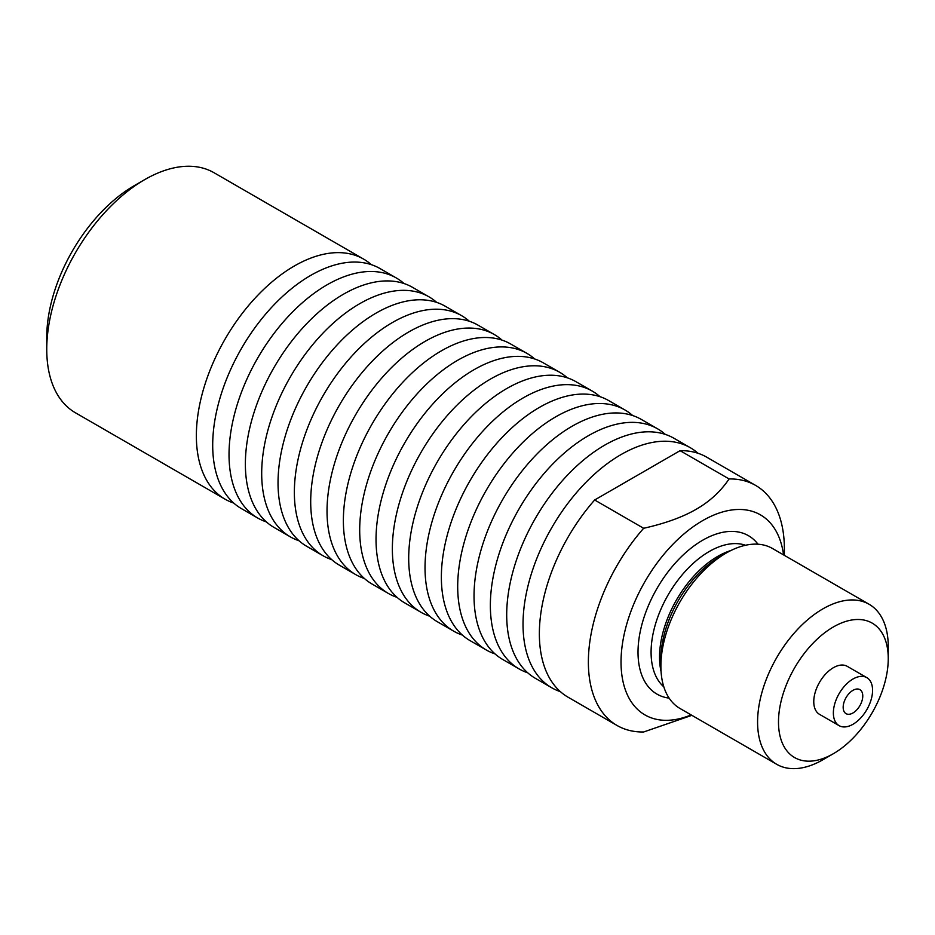 <?xml version="1.0" encoding="UTF-8"?>
<svg xmlns="http://www.w3.org/2000/svg" width="935" height="935" viewBox="0 0 935 935"><rect width="100%" height="100%" fill="white"/><g stroke="black" fill="none" stroke-linecap="round" stroke-linejoin="round"><path stroke-width="1.4" d="M396.323 277.976L379.996 268.544A138.59 80.013 120 0 0 241.405 348.568A138.59 80.013 120 0 0 241.405 508.605L257.733 518.037A138.59 80.013 -60 0 1 257.733 358A138.59 80.013 -60 0 1 396.323 277.976A138.59 80.013 -60 0 1 404.013 283.527M233.715 503.053A138.59 80.013 -60 0 1 225.066 499.173A138.59 80.013 -60 0 1 225.066 339.136A138.59 80.013 -60 0 1 363.657 259.124A138.59 80.013 -60 0 1 371.347 264.675M429.001 296.839L412.662 287.407A138.59 80.013 120 0 0 274.072 367.432A138.59 80.013 120 0 0 274.072 527.457L290.399 536.889A138.59 80.013 -60 0 1 290.399 376.852A138.59 80.013 -60 0 1 429.001 296.839A138.59 80.013 -60 0 1 436.68 302.391M266.381 521.905A138.59 80.013 -60 0 1 257.733 518.037M461.668 315.703L445.329 306.271A138.59 80.013 120 0 0 306.738 386.284A138.59 80.013 120 0 0 306.738 546.32L323.066 555.752A138.59 80.013 -60 0 1 323.066 395.715A138.59 80.013 -60 0 1 461.668 315.703A138.59 80.013 -60 0 1 469.347 321.254M299.048 540.769A138.59 80.013 -60 0 1 290.399 536.889M494.334 334.555L477.995 325.135A138.59 80.013 120 0 0 339.405 405.147A138.59 80.013 120 0 0 339.405 565.184L355.732 574.616A138.59 80.013 -60 0 1 355.732 414.579A138.59 80.013 -60 0 1 494.334 334.555A138.59 80.013 -60 0 1 502.013 340.106M331.715 559.633A138.59 80.013 -60 0 1 323.066 555.752M527.001 353.418L510.662 343.986A138.59 80.013 120 0 0 372.072 424.011A138.59 80.013 120 0 0 372.072 584.036L388.399 593.468A138.59 80.013 -60 0 1 388.399 433.431A138.59 80.013 -60 0 1 527.001 353.418A138.59 80.013 -60 0 1 534.68 358.97M364.381 578.484A138.59 80.013 -60 0 1 355.732 574.616M559.668 372.282L543.328 362.85A138.59 80.013 120 0 0 404.738 442.863A138.59 80.013 120 0 0 404.738 602.9L421.066 612.331A138.59 80.013 -60 0 1 421.066 452.295A138.59 80.013 -60 0 1 559.668 372.282A138.59 80.013 -60 0 1 567.346 377.833M397.048 597.348A138.59 80.013 -60 0 1 388.399 593.468M592.334 391.134L575.995 381.714A138.59 80.013 120 0 0 437.405 461.726A138.59 80.013 120 0 0 437.405 621.763L453.732 631.195A138.59 80.013 -60 0 1 453.732 471.158A138.59 80.013 -60 0 1 592.334 391.134A138.59 80.013 -60 0 1 600.013 396.685M429.714 616.212A138.59 80.013 -60 0 1 421.066 612.331M625.001 409.998L608.662 400.566A138.59 80.013 120 0 0 470.071 480.59A138.59 80.013 120 0 0 470.071 640.627L486.399 650.047A138.59 80.013 -60 0 1 486.399 490.022A138.59 80.013 -60 0 1 625.001 409.998A138.59 80.013 -60 0 1 632.679 415.549M462.393 635.075A138.59 80.013 -60 0 1 453.732 631.195M657.667 428.861L641.328 419.429A138.59 80.013 120 0 0 502.738 499.442A138.59 80.013 120 0 0 502.738 659.479L519.077 668.911A138.59 80.013 -60 0 1 519.065 508.874A138.59 80.013 -60 0 1 657.667 428.861A138.59 80.013 -60 0 1 665.346 434.413M495.059 653.927A138.59 80.013 -60 0 1 486.399 650.047M690.334 447.725L673.995 438.293A138.59 80.013 120 0 0 535.404 518.306A138.59 80.013 120 0 0 535.404 678.342L551.743 687.774A138.59 80.013 -60 0 1 551.732 527.737A138.59 80.013 -60 0 1 690.334 447.725A138.59 80.013 -60 0 1 698.013 453.276M527.726 672.791A138.59 80.013 -60 0 1 519.077 668.911M225.066 499.173L75.454 412.791A138.59 80.013 -60 0 1 46.75 349.351A138.59 80.013 -60 0 1 144.75 179.602A138.59 80.013 -60 0 1 214.045 172.741L363.657 259.124M784.371 555.355L784.371 548.88A138.59 80.013 120 0 0 755.667 485.44L706.661 457.145A138.59 80.013 120 0 0 680.084 450.67L594.648 499.991A138.59 80.013 120 0 0 568.071 697.206L617.077 725.49A138.59 80.013 120 0 0 643.654 731.976L691.877 715.333M560.392 691.655A138.59 80.013 -60 0 1 551.743 687.774M680.084 450.67L729.09 478.954C720.675 491.424 709.7 501.522 696.166 509.283C682.737 517.09 665.241 523.425 643.654 528.287L594.648 499.991M755.667 485.44A138.59 80.013 120 0 0 729.09 478.954M691.152 714.913A115.496 66.677 -60 0 1 621.12 657.539A115.496 66.677 -60 0 1 698.842 522.934A115.496 66.677 -60 0 1 783.553 554.887M643.654 528.287A138.59 80.013 120 0 0 617.077 725.49M144.75 179.602L134.301 185.644A123.806 71.481 120 0 0 46.75 337.278L46.75 349.351M843.171 707.316A13.861 8.006 -60 0 1 849.214 693.361A13.861 8.006 -60 0 1 859.896 689.644A13.861 8.006 -60 0 1 859.896 705.656A13.861 8.006 -60 0 1 846.035 713.65A13.861 8.006 -60 0 1 843.171 707.316M660.893 666.199L660.893 659A83.589 48.258 -60 0 1 719.997 556.629L726.226 553.029A92.401 53.342 120 0 0 660.893 666.199A92.401 53.342 120 0 0 680.025 708.496L776.716 764.316A92.401 53.342 120 0 0 822.917 759.746L833.365 753.703A77.617 44.81 -60 0 1 778.493 722.019A77.617 44.81 -60 0 1 833.365 626.964A77.617 44.81 -60 0 1 888.25 658.649A77.617 44.81 -60 0 1 833.365 753.703M888.25 658.649L888.25 646.576A92.401 53.342 120 0 0 869.118 604.279L772.415 548.459A92.401 53.342 120 0 0 726.226 553.029L719.997 556.629M869.118 604.279A92.401 53.342 120 0 0 797.917 629.033A92.401 53.342 120 0 0 757.584 722.019A92.401 53.342 120 0 0 776.716 764.316M839.116 725.654L819.516 714.34A27.723 16 -60 0 1 813.766 701.647A27.723 16 -60 0 1 825.874 673.761A27.723 16 -60 0 1 847.227 666.328L866.827 677.641A27.723 16 120 0 0 845.474 685.074A27.723 16 120 0 0 833.365 712.973A27.723 16 120 0 0 839.116 725.654A27.723 16 120 0 0 866.827 709.653A27.723 16 120 0 0 866.827 677.641M757.993 544.217A91.466 52.816 120 0 0 656.966 588.489A91.466 52.816 120 0 0 669.133 698.118M730.889 550.528A82.233 47.475 120 0 0 717.683 556.407A82.233 47.475 120 0 0 661.057 671.494M663.803 686.804A82.233 47.475 -60 0 1 656.837 619.812A82.233 47.475 -60 0 1 709.233 551.521A82.233 47.475 -60 0 1 745.534 545.257"/></g></svg>
